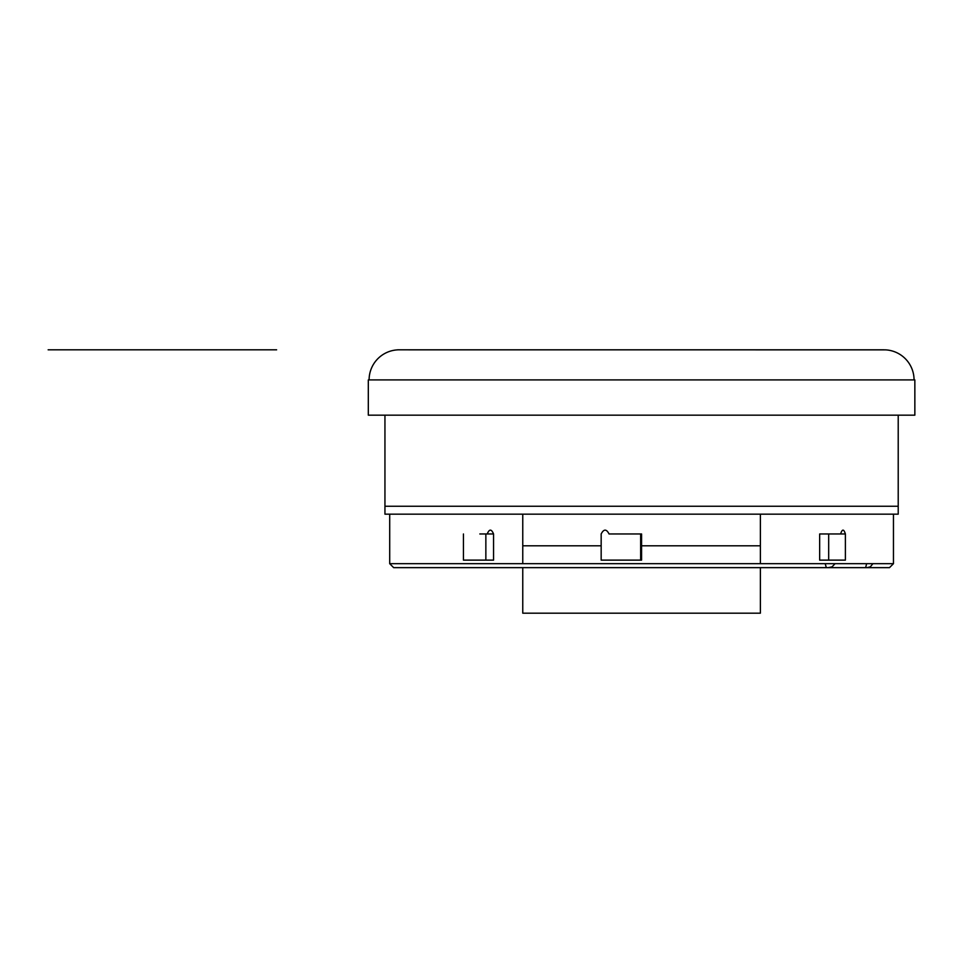 <?xml version="1.0" encoding="UTF-8"?>
<svg xmlns="http://www.w3.org/2000/svg" width="963" height="963" viewBox="0 0 963 963"><rect width="100%" height="100%" fill="white"/><g stroke="black" fill="none" stroke-linecap="round" stroke-linejoin="round"><path stroke-width="1.44" d="M914.056 379.916A30.094 30.094 0 0 0 885.503 349.858L397.659 349.822M884.142 349.822A30.094 30.094 0 0 0 883.95 349.822L399.212 349.822A30.094 30.094 0 0 0 399.007 349.822M369.106 379.916A30.094 30.094 0 0 1 397.659 349.858M898.214 506.249L898.214 514.17L898.214 506.249L384.947 506.249L898.214 506.249L898.214 415.161L914.85 415.161L914.85 379.916L368.311 379.916L368.311 415.161L914.85 415.161M384.947 506.249L384.947 514.17L898.214 514.17L384.947 514.17L384.947 415.161M832.008 566.894L828.216 567.64L865.653 567.64L866.616 563.68L835.077 563.68L832.008 566.894M389.702 563.68L393.662 567.64L826.302 567.64L825.219 563.68L389.702 563.68L389.702 514.17M825.219 563.68L835.077 563.68L825.219 563.68M866.616 563.68L872.899 563.68L870.275 566.894L866.881 567.64L889.499 567.64L893.459 563.68L866.616 563.68M825.953 567.64L828.637 567.64L825.953 567.64M865.46 567.64L867.169 567.64M893.459 563.68L893.459 514.17M819.657 533.971L819.657 560.117L819.657 533.971L840.615 533.971C842.228 528.868 843.817 528.868 845.382 533.971L845.382 560.117L819.657 560.117L845.382 560.117L845.382 533.971L840.615 533.971M479.827 533.971L487.218 533.971C489.312 528.868 491.431 528.868 493.562 533.971L493.562 560.117L463.444 560.117L493.562 560.117L493.562 533.971L487.218 533.971M463.444 533.971L463.444 560.117M828.686 560.117L828.686 533.971L828.686 560.117M485.858 560.117L485.858 533.971L485.858 560.117M601.165 560.117L640.648 560.117L601.165 560.117L601.165 533.971C603.801 528.868 606.437 528.868 609.061 533.971L641.575 533.971L641.575 560.117L640.648 560.117L640.648 533.971L640.648 560.117L641.575 560.117M522.765 514.17L522.765 563.68L522.765 545.804L601.165 545.804M760.385 514.17L760.385 545.804L641.575 545.804M760.385 613.178L760.385 567.64L760.385 613.178L522.765 613.178L522.765 567.64L522.765 613.178L760.385 613.178M760.385 563.68L760.385 545.804L760.385 563.68M522.765 563.68L522.765 545.804M48.15 349.822L276.622 349.822L48.15 349.822M262.851 349.822L140.875 349.822"/></g></svg>
